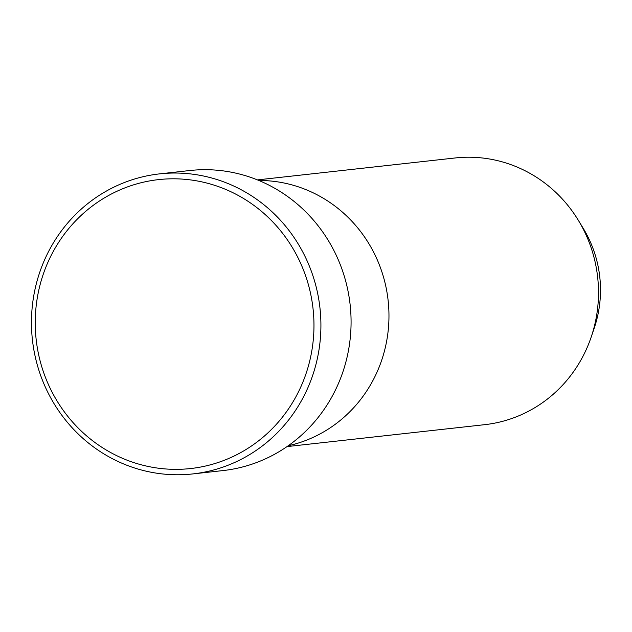 <?xml version="1.0" encoding="UTF-8"?>
<svg xmlns="http://www.w3.org/2000/svg" width="632" height="632" viewBox="0 0 632 632"><rect width="100%" height="100%" fill="white"/><g stroke="black" fill="none" stroke-linecap="round" stroke-linejoin="round"><path stroke-width="0.95" d="M313.835 319.089A145.352 139.293 -96.3 0 0 168.515 178.888A145.352 139.293 -96.3 0 0 35.368 329.067A145.352 139.293 -96.3 0 0 180.689 469.268A145.352 139.293 -96.3 0 0 313.835 319.089M31.6 329.082A150.937 144.649 83.7 0 1 159.548 173.879A150.937 144.649 83.7 0 1 320.78 318.726A150.937 144.649 83.7 0 1 192.831 473.921A150.937 144.649 83.7 0 1 31.6 329.082M388.846 309.964A134.166 128.58 -96.3 0 0 258.812 180.468A134.166 128.58 -96.3 0 1 388.846 309.964A134.166 128.58 -96.3 0 1 288.239 445.742A134.166 128.58 -96.3 0 0 388.846 309.964M192.831 473.921L222.993 470.579A150.937 144.649 -96.3 0 0 350.942 315.376A150.937 144.649 -96.3 0 0 189.711 170.537L159.548 173.879M287.007 446.603L484.641 424.68A134.166 128.58 -96.3 0 0 591.197 337.038A134.166 128.58 -96.3 0 0 598.378 286.723A134.166 128.58 -96.3 0 0 578.233 220.133A134.166 128.58 -96.3 0 0 455.064 157.976L257.422 179.899M600.4 285.072A114.305 109.541 -96.3 0 0 583.233 228.342C593.732 245.73 599.452 264.634 600.4 285.064C600.993 299.781 598.954 314.072 594.285 327.937A114.305 109.541 -96.3 0 0 600.4 285.072M583.233 228.342L578.233 220.133M594.285 327.937L591.197 337.038"/></g></svg>

